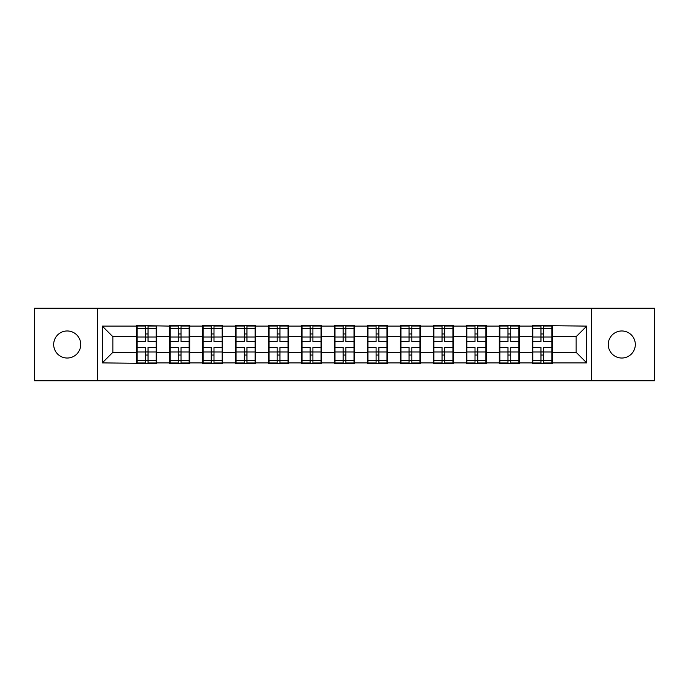 <?xml version="1.0" encoding="UTF-8"?>
<svg xmlns="http://www.w3.org/2000/svg" width="689" height="689" viewBox="0 0 689 689"><rect width="100%" height="100%" fill="white"/><g stroke="black" fill="none" stroke-linecap="round" stroke-linejoin="round"><path stroke-width="1.03" d="M621.788 358.03A13.53 13.53 0 0 1 608.266 344.5A13.53 13.53 0 0 1 621.788 330.97A13.53 13.53 0 0 1 635.318 344.5A13.53 13.53 0 0 1 621.788 358.03M67.212 358.03A13.53 13.53 0 0 1 53.682 344.5A13.53 13.53 0 0 1 67.212 330.97A13.53 13.53 0 0 1 80.734 344.5A13.53 13.53 0 0 1 67.212 358.03M591.567 380.75L654.55 380.75L654.55 308.25L591.567 308.25L591.567 380.75L97.433 380.75L97.433 308.25L34.45 308.25L34.45 380.75L97.433 380.75M552.363 342.915L551.837 342.915M532.812 342.915L532.287 342.915M532.287 346.085L532.812 346.085M551.837 346.085L552.363 346.085M519.394 342.915L518.86 342.915M499.844 342.915L499.31 342.915M499.31 346.085L499.844 346.085M518.86 346.085L519.394 346.085M486.425 342.915L485.891 342.915M466.875 342.915L466.341 342.915M466.341 346.085L466.875 346.085M485.891 346.085L486.425 346.085M453.448 342.915L452.923 342.915M433.898 342.915L433.372 342.915M433.372 346.085L433.898 346.085M452.923 346.085L453.448 346.085M420.479 342.915L419.954 342.915M400.929 342.915L400.404 342.915M400.404 346.085L400.929 346.085M419.954 346.085L420.479 346.085M387.511 342.915L386.985 342.915M367.96 342.915L367.435 342.915M367.435 346.085L367.96 346.085M386.985 346.085L387.511 346.085M354.542 342.915L354.008 342.915M334.992 342.915L334.458 342.915M334.458 346.085L334.992 346.085M354.008 346.085L354.542 346.085M321.565 342.915L321.04 342.915M302.015 342.915L301.489 342.915M301.489 346.085L302.015 346.085M321.04 346.085L321.565 346.085M288.596 342.915L288.071 342.915M269.046 342.915L268.521 342.915M268.521 346.085L269.046 346.085M288.071 346.085L288.596 346.085M255.628 342.915L255.102 342.915M236.077 342.915L235.552 342.915M235.552 346.085L236.077 346.085M255.102 346.085L255.628 346.085M222.659 342.915L222.125 342.915M203.109 342.915L202.575 342.915M202.575 346.085L203.109 346.085M222.125 346.085L222.659 346.085M189.69 342.915L189.156 342.915M170.14 342.915L169.606 342.915M169.606 346.085L170.14 346.085M189.156 346.085L189.69 346.085M591.567 308.25L97.433 308.25M576.142 352.32L576.142 336.68L552.363 336.68L552.363 352.32L576.142 352.32L586.709 362.888L586.709 326.112L532.287 325.475L532.287 336.68L519.394 336.68L519.394 352.32L532.287 352.32L532.287 336.68M586.709 362.888L552.363 362.888L552.363 363.525L532.287 363.525L532.287 362.888L519.394 362.888L519.394 363.525L499.31 363.525L499.31 362.888L486.425 362.888L486.425 363.525L466.341 363.525L466.341 362.888L453.448 362.888L453.448 363.525L433.372 363.525L433.372 362.888L420.479 362.888L420.479 363.525L400.404 363.525L400.404 362.888L387.511 362.888L387.511 363.525L367.435 363.525L367.435 362.888L354.542 362.888L354.542 363.525L334.458 363.525L334.458 362.888L321.565 362.888L321.565 363.525L301.489 363.525L301.489 362.888L288.596 362.888L288.596 363.525L268.521 363.525L268.521 362.888L255.628 362.888L255.628 363.525L235.552 363.525L235.552 362.888L222.659 362.888L222.659 363.525L202.575 363.525L202.575 362.888L189.69 362.888L189.69 363.525L169.606 363.525L169.606 362.888L156.713 362.888L156.713 363.525L102.291 362.888L102.291 326.112L136.637 326.112L136.637 336.68L112.858 336.68L112.858 352.32L136.637 352.32L136.637 336.68M532.287 326.112L519.394 326.112L519.394 325.475L499.31 325.475L499.31 326.112L486.425 326.112L486.425 325.475L466.341 325.475L466.341 326.112L453.448 326.112L453.448 325.475L433.372 325.475L433.372 326.112L420.479 326.112L420.479 325.475L400.404 325.475L400.404 326.112L387.511 326.112L387.511 325.475L367.435 325.475L367.435 326.112L354.542 326.112L354.542 325.475L334.458 325.475L334.458 326.112L321.565 326.112L321.565 325.475L301.489 325.475L301.489 326.112L288.596 326.112L288.596 325.475L268.521 325.475L268.521 326.112L255.628 326.112L255.628 325.475L235.552 325.475L235.552 326.112L222.659 326.112L222.659 325.475L202.575 325.475L202.575 326.112L189.69 326.112L189.69 325.475L169.606 325.475L169.606 326.112L136.637 325.475L136.637 326.112M532.287 352.32L532.287 362.888M519.394 352.32L519.394 362.888M519.394 326.112L519.394 336.68M486.425 352.32L499.31 352.32L499.31 336.68L486.425 336.68L486.425 362.888M499.31 352.32L499.31 362.888M499.31 326.112L499.31 336.68M486.425 326.112L486.425 336.68M453.448 352.32L466.341 352.32L466.341 336.68L453.448 336.68L453.448 362.888M466.341 352.32L466.341 362.888M466.341 326.112L466.341 336.68M453.448 326.112L453.448 336.68M420.479 352.32L433.372 352.32L433.372 336.68L420.479 336.68L420.479 362.888M433.372 352.32L433.372 362.888M433.372 326.112L433.372 336.68M420.479 326.112L420.479 336.68M387.511 352.32L400.404 352.32L400.404 336.68L387.511 336.68L387.511 362.888M400.404 352.32L400.404 362.888M400.404 326.112L400.404 336.68M387.511 326.112L387.511 336.68M354.542 352.32L367.435 352.32L367.435 336.68L354.542 336.68L354.542 362.888M367.435 352.32L367.435 362.888M367.435 326.112L367.435 336.68M354.542 326.112L354.542 336.68M321.565 352.32L334.458 352.32L334.458 336.68L321.565 336.68L321.565 362.888M334.458 352.32L334.458 362.888M334.458 326.112L334.458 336.68M321.565 326.112L321.565 336.68M288.596 352.32L301.489 352.32L301.489 336.68L288.596 336.68L288.596 362.888M301.489 352.32L301.489 362.888M301.489 326.112L301.489 336.68M288.596 326.112L288.596 336.68M255.628 352.32L268.521 352.32L268.521 336.68L255.628 336.68L255.628 362.888M268.521 352.32L268.521 362.888M268.521 326.112L268.521 336.68M255.628 326.112L255.628 336.68M222.659 352.32L235.552 352.32L235.552 336.68L222.659 336.68L222.659 362.888M235.552 352.32L235.552 362.888M235.552 326.112L235.552 336.68M222.659 326.112L222.659 336.68M189.69 352.32L202.575 352.32L202.575 336.68L189.69 336.68L189.69 362.888M202.575 352.32L202.575 362.888M202.575 326.112L202.575 336.68M189.69 326.112L189.69 336.68M156.713 352.32L169.606 352.32L169.606 336.68L156.713 336.68L156.713 362.888M169.606 352.32L169.606 362.888M169.606 326.112L169.606 336.68M156.713 326.112L156.713 336.68M156.713 342.915L156.188 342.915M137.163 342.915L136.637 342.915M136.637 346.085L137.163 346.085M156.188 346.085L156.713 346.085M136.637 352.32L136.637 362.888M112.858 352.32L102.291 362.888M102.291 326.112L112.858 336.68M552.363 352.32L552.363 362.888M552.363 326.112L552.363 336.68M586.709 326.112L576.142 336.68M156.188 347.351L156.188 362.991L148.049 362.991L148.049 347.351L156.188 347.351L156.188 326.009L148.049 326.009L148.049 328.326L156.188 328.326M137.163 337.007L145.301 337.007L145.301 326.009L137.163 326.009L137.163 347.351L145.301 347.351L145.301 362.991L137.163 362.991L137.163 360.674L145.301 360.674M145.301 333.95L148.049 333.95M148.049 328.653L145.301 328.653M145.301 337.033L148.049 337.033M145.301 337.007L145.301 341.649L137.163 341.649M137.163 328.326L145.301 328.326M145.301 351.967L148.049 351.967M145.301 360.347L148.049 360.347M145.301 355.05L148.049 355.05M137.163 347.351L137.163 360.674M148.049 360.674L156.188 360.674M148.049 328.326L148.049 341.649L156.188 341.649M189.156 347.351L189.156 362.991L181.018 362.991L181.018 347.351L189.156 347.351L189.156 326.009L181.018 326.009L181.018 328.326L189.156 328.326M170.14 337.007L178.27 337.007L178.27 326.009L170.14 326.009L170.14 347.351L178.27 347.351L178.27 362.991L170.14 362.991L170.14 360.674L178.27 360.674M178.27 333.95L181.018 333.95M181.018 328.653L178.27 328.653M178.27 337.033L181.018 337.033M178.27 337.007L178.27 341.649L170.14 341.649M170.14 328.326L178.27 328.326M178.27 351.967L181.018 351.967M178.27 360.347L181.018 360.347M178.27 355.05L181.018 355.05M170.14 347.351L170.14 360.674M181.018 360.674L189.156 360.674M181.018 328.326L181.018 341.649L189.156 341.649M222.125 347.351L222.125 362.991L213.995 362.991L213.995 347.351L222.125 347.351L222.125 326.009L213.995 326.009L213.995 328.326L222.125 328.326M203.109 337.007L211.247 337.007L211.247 326.009L203.109 326.009L203.109 347.351L211.247 347.351L211.247 362.991L203.109 362.991L203.109 360.674L211.247 360.674M211.247 333.95L213.995 333.95M213.995 328.653L211.247 328.653M211.247 337.033L213.995 337.033M211.247 337.007L211.247 341.649L203.109 341.649M203.109 328.326L211.247 328.326M211.247 351.967L213.995 351.967M211.247 360.347L213.995 360.347M211.247 355.05L213.995 355.05M203.109 347.351L203.109 360.674M213.995 360.674L222.125 360.674M213.995 328.326L213.995 341.649L222.125 341.649M255.102 347.351L255.102 362.991L246.963 362.991L246.963 347.351L255.102 347.351L255.102 326.009L246.963 326.009L246.963 328.326L255.102 328.326M236.077 337.007L244.216 337.007L244.216 326.009L236.077 326.009L236.077 347.351L244.216 347.351L244.216 362.991L236.077 362.991L236.077 360.674L244.216 360.674M244.216 333.95L246.963 333.95M246.963 328.653L244.216 328.653M244.216 337.033L246.963 337.033M244.216 337.007L244.216 341.649L236.077 341.649M236.077 328.326L244.216 328.326M244.216 351.967L246.963 351.967M244.216 360.347L246.963 360.347M244.216 355.05L246.963 355.05M236.077 347.351L236.077 360.674M246.963 360.674L255.102 360.674M246.963 328.326L246.963 341.649L255.102 341.649M288.071 347.351L288.071 362.991L279.932 362.991L279.932 347.351L288.071 347.351L288.071 326.009L279.932 326.009L279.932 328.326L288.071 328.326M269.046 337.007L277.185 337.007L277.185 326.009L269.046 326.009L269.046 347.351L277.185 347.351L277.185 362.991L269.046 362.991L269.046 360.674L277.185 360.674M277.185 333.95L279.932 333.95M279.932 328.653L277.185 328.653M277.185 337.033L279.932 337.033M277.185 337.007L277.185 341.649L269.046 341.649M269.046 328.326L277.185 328.326M277.185 351.967L279.932 351.967M277.185 360.347L279.932 360.347M277.185 355.05L279.932 355.05M269.046 347.351L269.046 360.674M279.932 360.674L288.071 360.674M279.932 328.326L279.932 341.649L288.071 341.649M321.04 347.351L321.04 362.991L312.901 362.991L312.901 347.351L321.04 347.351L321.04 326.009L312.901 326.009L312.901 328.326L321.04 328.326M302.015 337.007L310.153 337.007L310.153 326.009L302.015 326.009L302.015 347.351L310.153 347.351L310.153 362.991L302.015 362.991L302.015 360.674L310.153 360.674M310.153 333.95L312.901 333.95M312.901 328.653L310.153 328.653M310.153 337.033L312.901 337.033M310.153 337.007L310.153 341.649L302.015 341.649M302.015 328.326L310.153 328.326M310.153 351.967L312.901 351.967M310.153 360.347L312.901 360.347M310.153 355.05L312.901 355.05M302.015 347.351L302.015 360.674M312.901 360.674L321.04 360.674M312.901 328.326L312.901 341.649L321.04 341.649M354.008 347.351L354.008 362.991L345.878 362.991L345.878 347.351L354.008 347.351L354.008 326.009L345.878 326.009L345.878 328.326L354.008 328.326M334.992 337.007L343.122 337.007L343.122 326.009L334.992 326.009L334.992 347.351L343.122 347.351L343.122 362.991L334.992 362.991L334.992 360.674L343.122 360.674M343.122 333.95L345.878 333.95M345.878 328.653L343.122 328.653M343.122 337.033L345.878 337.033M343.122 337.007L343.122 341.649L334.992 341.649M334.992 328.326L343.122 328.326M343.122 351.967L345.878 351.967M343.122 360.347L345.878 360.347M343.122 355.05L345.878 355.05M334.992 347.351L334.992 360.674M345.878 360.674L354.008 360.674M345.878 328.326L345.878 341.649L354.008 341.649M386.985 347.351L386.985 362.991L378.847 362.991L378.847 347.351L386.985 347.351L386.985 326.009L378.847 326.009L378.847 328.326L386.985 328.326M367.96 337.007L376.099 337.007L376.099 326.009L367.96 326.009L367.96 347.351L376.099 347.351L376.099 362.991L367.96 362.991L367.96 360.674L376.099 360.674M376.099 333.95L378.847 333.95M378.847 328.653L376.099 328.653M376.099 337.033L378.847 337.033M376.099 337.007L376.099 341.649L367.96 341.649M367.96 328.326L376.099 328.326M376.099 351.967L378.847 351.967M376.099 360.347L378.847 360.347M376.099 355.05L378.847 355.05M367.96 347.351L367.96 360.674M378.847 360.674L386.985 360.674M378.847 328.326L378.847 341.649L386.985 341.649M419.954 347.351L419.954 362.991L411.815 362.991L411.815 347.351L419.954 347.351L419.954 326.009L411.815 326.009L411.815 328.326L419.954 328.326M400.929 337.007L409.068 337.007L409.068 326.009L400.929 326.009L400.929 347.351L409.068 347.351L409.068 362.991L400.929 362.991L400.929 360.674L409.068 360.674M409.068 333.95L411.815 333.95M411.815 328.653L409.068 328.653M409.068 337.033L411.815 337.033M409.068 337.007L409.068 341.649L400.929 341.649M400.929 328.326L409.068 328.326M409.068 351.967L411.815 351.967M409.068 360.347L411.815 360.347M409.068 355.05L411.815 355.05M400.929 347.351L400.929 360.674M411.815 360.674L419.954 360.674M411.815 328.326L411.815 341.649L419.954 341.649M452.923 347.351L452.923 362.991L444.784 362.991L444.784 347.351L452.923 347.351L452.923 326.009L444.784 326.009L444.784 328.326L452.923 328.326M433.898 337.007L442.037 337.007L442.037 326.009L433.898 326.009L433.898 347.351L442.037 347.351L442.037 362.991L433.898 362.991L433.898 360.674L442.037 360.674M442.037 333.95L444.784 333.95M444.784 328.653L442.037 328.653M442.037 337.033L444.784 337.033M442.037 337.007L442.037 341.649L433.898 341.649M433.898 328.326L442.037 328.326M442.037 351.967L444.784 351.967M442.037 360.347L444.784 360.347M442.037 355.05L444.784 355.05M433.898 347.351L433.898 360.674M444.784 360.674L452.923 360.674M444.784 328.326L444.784 341.649L452.923 341.649M485.891 347.351L485.891 362.991L477.753 362.991L477.753 347.351L485.891 347.351L485.891 326.009L477.753 326.009L477.753 328.326L485.891 328.326M466.875 337.007L475.005 337.007L475.005 326.009L466.875 326.009L466.875 347.351L475.005 347.351L475.005 362.991L466.875 362.991L466.875 360.674L475.005 360.674M475.005 333.95L477.753 333.95M477.753 328.653L475.005 328.653M475.005 337.033L477.753 337.033M475.005 337.007L475.005 341.649L466.875 341.649M466.875 328.326L475.005 328.326M475.005 351.967L477.753 351.967M475.005 360.347L477.753 360.347M475.005 355.05L477.753 355.05M466.875 347.351L466.875 360.674M477.753 360.674L485.891 360.674M477.753 328.326L477.753 341.649L485.891 341.649M518.86 347.351L518.86 362.991L510.73 362.991L510.73 347.351L518.86 347.351L518.86 326.009L510.73 326.009L510.73 328.326L518.86 328.326M499.844 337.007L507.982 337.007L507.982 326.009L499.844 326.009L499.844 347.351L507.982 347.351L507.982 362.991L499.844 362.991L499.844 360.674L507.982 360.674M507.982 333.95L510.73 333.95M510.73 328.653L507.982 328.653M507.982 337.033L510.73 337.033M507.982 337.007L507.982 341.649L499.844 341.649M499.844 328.326L507.982 328.326M507.982 351.967L510.73 351.967M507.982 360.347L510.73 360.347M507.982 355.05L510.73 355.05M499.844 347.351L499.844 360.674M510.73 360.674L518.86 360.674M510.73 328.326L510.73 341.649L518.86 341.649M551.837 347.351L551.837 362.991L543.699 362.991L543.699 347.351L551.837 347.351L551.837 326.009L543.699 326.009L543.699 328.326L551.837 328.326M532.812 337.007L540.951 337.007L540.951 326.009L532.812 326.009L532.812 347.351L540.951 347.351L540.951 362.991L532.812 362.991L532.812 360.674L540.951 360.674M540.951 333.95L543.699 333.95M543.699 328.653L540.951 328.653M540.951 337.033L543.699 337.033M540.951 337.007L540.951 341.649L532.812 341.649M532.812 328.326L540.951 328.326M540.951 351.967L543.699 351.967M540.951 360.347L543.699 360.347M540.951 355.05L543.699 355.05M532.812 347.351L532.812 360.674M543.699 360.674L551.837 360.674M543.699 328.326L543.699 341.649L551.837 341.649M137.163 351.993L145.301 351.993M148.049 351.993L156.188 351.993M148.049 337.007L156.188 337.007M170.14 351.993L178.27 351.993M181.018 351.993L189.156 351.993M181.018 337.007L189.156 337.007M203.109 351.993L211.247 351.993M213.995 351.993L222.125 351.993M213.995 337.007L222.125 337.007M236.077 351.993L244.216 351.993M246.963 351.993L255.102 351.993M246.963 337.007L255.102 337.007M269.046 351.993L277.185 351.993M279.932 351.993L288.071 351.993M279.932 337.007L288.071 337.007M302.015 351.993L310.153 351.993M312.901 351.993L321.04 351.993M312.901 337.007L321.04 337.007M334.992 351.993L343.122 351.993M345.878 351.993L354.008 351.993M345.878 337.007L354.008 337.007M367.96 351.993L376.099 351.993M378.847 351.993L386.985 351.993M378.847 337.007L386.985 337.007M400.929 351.993L409.068 351.993M411.815 351.993L419.954 351.993M411.815 337.007L419.954 337.007M433.898 351.993L442.037 351.993M444.784 351.993L452.923 351.993M444.784 337.007L452.923 337.007M466.875 351.993L475.005 351.993M477.753 351.993L485.891 351.993M477.753 337.007L485.891 337.007M499.844 351.993L507.982 351.993M510.73 351.993L518.86 351.993M510.73 337.007L518.86 337.007M532.812 351.993L540.951 351.993M543.699 351.993L551.837 351.993M543.699 337.007L551.837 337.007"/></g></svg>
